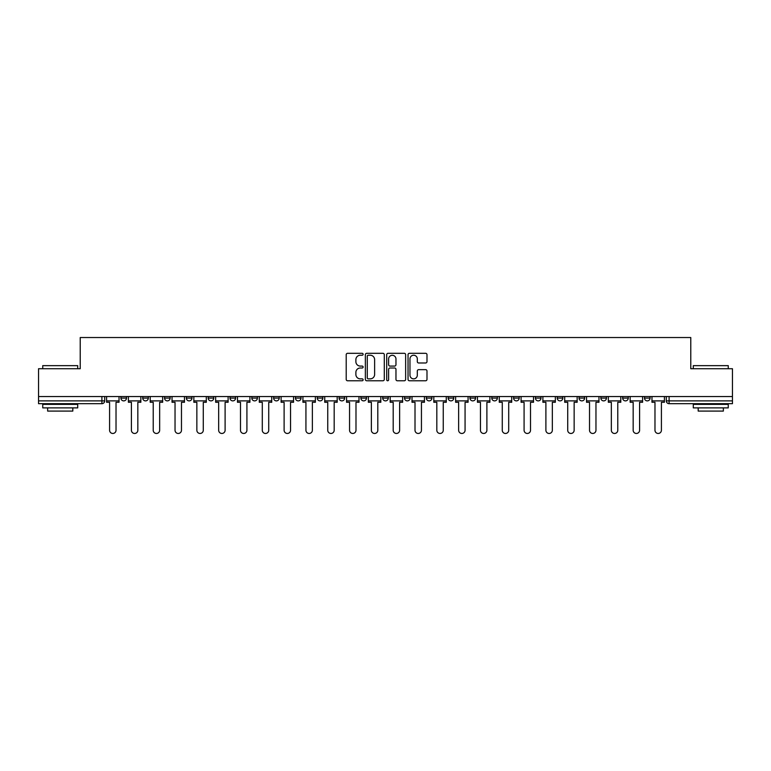<?xml version="1.0" encoding="UTF-8"?>
<svg xmlns="http://www.w3.org/2000/svg" width="771" height="771" viewBox="0 0 771 771"><rect width="100%" height="100%" fill="white"/><g stroke="black" fill="none" stroke-linecap="round" stroke-linejoin="round"><path stroke-width="1.16" d="M363.122 354.275A0.964 0.964 0 0 0 362.168 353.311L347.576 353.311A1.369 1.369 0 0 0 346.208 354.689L346.208 379.39A1.369 1.369 0 0 0 347.576 380.768L362.168 380.768A0.964 0.964 0 0 0 363.122 379.804A0.964 0.964 0 0 0 362.168 378.85L360.279 378.85A4.395 4.395 0 0 1 355.884 374.455L355.884 372.393A4.395 4.395 0 0 1 360.279 367.998L362.168 367.998A0.964 0.964 0 0 0 363.122 367.044A0.964 0.964 0 0 0 362.168 366.08L360.279 366.08A4.395 4.395 0 0 1 355.884 361.686L355.884 359.633A4.395 4.395 0 0 1 360.279 355.238L362.168 355.238A0.964 0.964 0 0 0 363.122 354.275M644.489 396.545L644.489 398.087L650.078 398.087A2.795 2.795 0 0 1 647.283 400.881A2.795 2.795 0 0 1 644.489 398.087L644.489 396.545M557.231 398.087L557.231 396.545L557.231 398.087A2.795 2.795 0 0 0 560.025 400.881A2.795 2.795 0 0 1 557.231 398.087L562.82 398.087A2.795 2.795 0 0 1 560.025 400.881A2.795 2.795 0 0 0 562.82 398.087L562.82 396.545L562.82 398.087M360.886 396.545L360.886 398.087L366.485 398.087A2.795 2.795 0 0 1 363.681 400.881A2.795 2.795 0 0 1 360.886 398.087L360.886 396.545M295.438 396.545L295.438 398.087L301.037 398.087A2.795 2.795 0 0 1 298.242 400.881A2.795 2.795 0 0 1 295.438 398.087L295.438 396.545M251.809 396.545L251.809 398.087L257.408 398.087A2.795 2.795 0 0 1 254.603 400.881A2.795 2.795 0 0 1 251.809 398.087L251.809 396.545M229.999 396.545L229.999 398.087L235.589 398.087A2.795 2.795 0 0 1 232.794 400.881A2.795 2.795 0 0 1 229.999 398.087L229.999 396.545M186.36 396.545L186.36 398.087L191.96 398.087A2.795 2.795 0 0 1 189.165 400.881A2.795 2.795 0 0 1 186.36 398.087L186.36 396.545M425.611 362.987A1.369 1.369 0 0 0 426.989 361.618L426.989 354.689A1.369 1.369 0 0 0 425.611 353.311L409.42 353.311A1.369 1.369 0 0 0 408.042 354.689L408.042 379.39A1.369 1.369 0 0 0 409.42 380.768L425.611 380.768A1.369 1.369 0 0 0 426.989 379.39L426.989 371.024A1.369 1.369 0 0 0 425.611 369.646L418.682 369.646A1.369 1.369 0 0 0 417.313 371.024L417.313 375.178A3.672 3.672 0 0 1 413.642 378.85A3.672 3.672 0 0 1 409.97 375.178L409.97 358.91A3.672 3.672 0 0 1 413.642 355.238A3.672 3.672 0 0 1 417.313 358.91L417.313 361.618A1.369 1.369 0 0 0 418.682 362.987L425.611 362.987M38.55 396.545L38.55 368.721L80.223 368.721L80.223 337.534L690.777 337.534L690.777 368.721L732.45 368.721L732.45 396.545L38.55 396.545L38.55 400.881L104.692 400.881L104.692 396.545L104.692 400.881A2.795 2.795 0 0 1 101.897 403.676L38.55 403.676L38.55 400.881M384.295 354.689A1.369 1.369 0 0 0 382.927 353.311L366.726 353.311A1.369 1.369 0 0 0 365.358 354.689L365.358 379.39A1.369 1.369 0 0 0 366.726 380.768L382.927 380.768A1.369 1.369 0 0 0 384.295 379.39L384.295 354.689M388.073 353.311L404.274 353.311A1.369 1.369 0 0 1 405.642 354.689L405.642 379.39A1.369 1.369 0 0 1 404.274 380.768L397.335 380.768A1.369 1.369 0 0 1 395.966 379.39L395.966 369.376A1.369 1.369 0 0 0 394.598 367.998L389.991 367.998A1.369 1.369 0 0 0 388.623 369.376L388.623 379.804A0.964 0.964 0 0 1 387.659 380.768A0.964 0.964 0 0 1 386.705 379.804L386.705 354.689A1.369 1.369 0 0 1 388.073 353.311M666.308 396.545L666.308 400.881L732.45 400.881L732.45 403.676L669.103 403.676A2.795 2.795 0 0 1 666.308 400.881L666.308 396.545M732.45 396.545L732.45 400.881M650.078 396.545L650.078 398.087L650.078 396.545M622.669 396.545L622.669 398.087L628.269 398.087L628.269 396.545L628.269 398.087A2.795 2.795 0 0 1 625.474 400.881A2.795 2.795 0 0 1 622.669 398.087A2.795 2.795 0 0 0 625.474 400.881M606.449 396.545L606.449 398.087A2.795 2.795 0 0 1 603.654 400.881A2.795 2.795 0 0 1 600.86 398.087L606.449 398.087M600.86 396.545L600.86 398.087M579.04 396.545L579.04 398.087L584.64 398.087L584.64 396.545L584.64 398.087A2.795 2.795 0 0 1 581.835 400.881A2.795 2.795 0 0 1 579.04 398.087A2.795 2.795 0 0 0 581.835 400.881M535.411 396.545L535.411 398.087L541.001 398.087L541.001 396.545L541.001 398.087A2.795 2.795 0 0 1 538.206 400.881A2.795 2.795 0 0 1 535.411 398.087A2.795 2.795 0 0 0 538.206 400.881M519.191 398.087L519.191 396.545L519.191 398.087A2.795 2.795 0 0 1 516.397 400.881A2.795 2.795 0 0 1 513.592 398.087L519.191 398.087A2.795 2.795 0 0 1 516.397 400.881M513.592 396.545L513.592 398.087M497.372 396.545L497.372 398.087A2.795 2.795 0 0 1 494.577 400.881A2.795 2.795 0 0 1 491.782 398.087L497.372 398.087A2.795 2.795 0 0 1 494.577 400.881M491.782 396.545L491.782 398.087M475.562 396.545L475.562 398.087A2.795 2.795 0 0 1 472.758 400.881A2.795 2.795 0 0 1 469.963 398.087L475.562 398.087M469.963 396.545L469.963 398.087M453.743 396.545L453.743 398.087A2.795 2.795 0 0 1 450.948 400.881A2.795 2.795 0 0 1 448.153 398.087L453.743 398.087M448.153 396.545L448.153 398.087M431.924 396.545L431.924 398.087A2.795 2.795 0 0 1 429.129 400.881A2.795 2.795 0 0 1 426.334 398.087L431.924 398.087M426.334 396.545L426.334 398.087M410.114 396.545L410.114 398.087A2.795 2.795 0 0 1 407.319 400.881A2.795 2.795 0 0 1 404.515 398.087A2.795 2.795 0 0 0 407.319 400.881M404.515 396.545L404.515 398.087L410.114 398.087M388.295 396.545L388.295 398.087A2.795 2.795 0 0 1 385.5 400.881A2.795 2.795 0 0 1 382.705 398.087A2.795 2.795 0 0 0 385.5 400.881M382.705 396.545L382.705 398.087L388.295 398.087M366.485 396.545L366.485 398.087A2.795 2.795 0 0 1 363.681 400.881M344.666 396.545L344.666 398.087A2.795 2.795 0 0 1 341.871 400.881A2.795 2.795 0 0 1 339.076 398.087L344.666 398.087M339.076 396.545L339.076 398.087M322.847 396.545L322.847 398.087A2.795 2.795 0 0 1 320.052 400.881A2.795 2.795 0 0 1 317.257 398.087L322.847 398.087L322.847 396.545M317.257 396.545L317.257 398.087M301.037 396.545L301.037 398.087M279.218 396.545L279.218 398.087A2.795 2.795 0 0 1 276.423 400.881A2.795 2.795 0 0 1 273.628 398.087L279.218 398.087L279.218 396.545M273.628 396.545L273.628 398.087M257.408 396.545L257.408 398.087L257.408 396.545M235.589 398.087L235.589 396.545L235.589 398.087A2.795 2.795 0 0 1 232.794 400.881M213.769 396.545L213.769 398.087A2.795 2.795 0 0 1 210.975 400.881A2.795 2.795 0 0 1 208.18 398.087A2.795 2.795 0 0 0 210.975 400.881A2.795 2.795 0 0 0 213.769 398.087L213.769 396.545M208.18 396.545L208.18 398.087L213.769 398.087M191.96 396.545L191.96 398.087M170.14 396.545L170.14 398.087A2.795 2.795 0 0 1 167.346 400.881A2.795 2.795 0 0 1 164.551 398.087A2.795 2.795 0 0 0 167.346 400.881A2.795 2.795 0 0 0 170.14 398.087L164.551 398.087L164.551 396.545M142.731 396.545L142.731 398.087L148.331 398.087L148.331 396.545L148.331 398.087A2.795 2.795 0 0 1 145.526 400.881A2.795 2.795 0 0 1 142.731 398.087A2.795 2.795 0 0 0 145.526 400.881M120.922 396.545L120.922 398.087L126.511 398.087L126.511 396.545L126.511 398.087A2.795 2.795 0 0 1 123.717 400.881A2.795 2.795 0 0 1 120.922 398.087A2.795 2.795 0 0 0 123.717 400.881M101.897 396.545L101.897 403.676A2.795 2.795 0 0 0 104.692 400.881M368.239 355.238A0.964 0.964 0 0 0 367.275 356.192L367.275 377.886A0.964 0.964 0 0 0 368.239 378.85L370.225 378.85A4.395 4.395 0 0 0 374.619 374.455L374.619 359.633A4.395 4.395 0 0 0 370.225 355.238L368.239 355.238M395.966 358.978A3.672 3.672 0 0 0 392.294 355.306A3.672 3.672 0 0 0 388.623 358.978L388.623 364.712A1.369 1.369 0 0 0 389.991 366.08L394.598 366.08A1.369 1.369 0 0 0 395.966 364.712L395.966 358.978M106.581 400.881L106.581 402.279L109.588 402.279L109.588 430.247A3.219 3.219 0 0 0 112.807 433.466A3.219 3.219 0 0 0 116.026 430.247L116.026 402.279L119.033 402.279L119.033 400.881L106.581 400.881L106.581 396.545M119.033 400.881L119.033 396.545M128.4 400.881L128.4 402.279L131.407 402.279L131.407 430.247A3.219 3.219 0 0 0 134.626 433.466A3.219 3.219 0 0 0 137.836 430.247L137.836 402.279L140.842 402.279L140.842 400.881L128.4 400.881L128.4 396.545M140.842 400.881L140.842 396.545M150.21 400.881L150.21 402.279L153.217 402.279L153.217 430.247A3.219 3.219 0 0 0 156.436 433.466A3.219 3.219 0 0 0 159.655 430.247L159.655 402.279L162.662 402.279L162.662 400.881L150.21 400.881L150.21 396.545M162.662 400.881L162.662 396.545M172.029 400.881L172.029 402.279L175.036 402.279L175.036 430.247A3.219 3.219 0 0 0 178.255 433.466A3.219 3.219 0 0 0 181.474 430.247L181.474 402.279L184.471 402.279L184.471 400.881L172.029 400.881L172.029 396.545M184.471 400.881L184.471 396.545M193.849 400.881L193.849 402.279L196.856 402.279L196.856 430.247A3.219 3.219 0 0 0 200.065 433.466A3.219 3.219 0 0 0 203.284 430.247L203.284 402.279L206.291 402.279L206.291 400.881L193.849 400.881L193.849 396.545M206.291 400.881L206.291 396.545M215.658 400.881L215.658 402.279L218.665 402.279L218.665 430.247A3.219 3.219 0 0 0 221.884 433.466A3.219 3.219 0 0 0 225.103 430.247L225.103 402.279L228.11 402.279L228.11 400.881L215.658 400.881L215.658 396.545M228.11 400.881L228.11 396.545M42.742 365.647L77.707 365.647L42.742 365.647L42.742 368.721M77.707 407.878L42.742 407.878L42.742 404.38L77.707 404.38L77.707 407.878M72.811 407.878L72.811 411.088L47.638 411.088L47.638 407.878M693.293 365.647L728.258 365.647L693.293 365.647L693.293 368.721M728.258 407.878L693.293 407.878L693.293 404.38L728.258 404.38L728.258 407.878M723.362 407.878L723.362 411.088L698.189 411.088L698.189 407.878M237.478 400.881L237.478 402.279L240.485 402.279L240.485 430.247A3.219 3.219 0 0 0 243.703 433.466A3.219 3.219 0 0 0 246.913 430.247L246.913 402.279L249.92 402.279L249.92 400.881L237.478 400.881L237.478 396.545M249.92 400.881L249.92 396.545M259.287 400.881L259.287 402.279L262.294 402.279L262.294 430.247A3.219 3.219 0 0 0 265.513 433.466A3.219 3.219 0 0 0 268.732 430.247L268.732 402.279L271.739 402.279L271.739 400.881L259.287 400.881L259.287 396.545M271.739 400.881L271.739 396.545M281.107 400.881L281.107 402.279L284.113 402.279L284.113 430.247A3.219 3.219 0 0 0 287.332 433.466A3.219 3.219 0 0 0 290.551 430.247L290.551 402.279L293.549 402.279L293.549 400.881L281.107 400.881L281.107 396.545M293.549 400.881L293.549 396.545M302.926 400.881L302.926 402.279L305.933 402.279L305.933 430.247A3.219 3.219 0 0 0 309.142 433.466A3.219 3.219 0 0 0 312.361 430.247L312.361 402.279L315.368 402.279L315.368 400.881L302.926 400.881L302.926 396.545M315.368 400.881L315.368 396.545M324.736 400.881L324.736 402.279L327.742 402.279L327.742 430.247A3.219 3.219 0 0 0 330.961 433.466A3.219 3.219 0 0 0 334.18 430.247L334.18 402.279L337.187 402.279L337.187 400.881L324.736 400.881L324.736 396.545M337.187 400.881L337.187 396.545M346.555 400.881L346.555 402.279L349.562 402.279L349.562 430.247A3.219 3.219 0 0 0 352.781 433.466A3.219 3.219 0 0 0 355.99 430.247L355.99 402.279L358.997 402.279L358.997 400.881L346.555 400.881L346.555 396.545M358.997 400.881L358.997 396.545M368.365 400.881L368.365 402.279L371.371 402.279L371.371 430.247A3.219 3.219 0 0 0 374.59 433.466A3.219 3.219 0 0 0 377.809 430.247L377.809 402.279L380.816 402.279L380.816 400.881L368.365 400.881L368.365 396.545M380.816 400.881L380.816 396.545M390.184 400.881L390.184 402.279L393.191 402.279L393.191 430.247A3.219 3.219 0 0 0 396.41 433.466A3.219 3.219 0 0 0 399.629 430.247L399.629 402.279L402.635 402.279L402.635 400.881L390.184 400.881L390.184 396.545M402.635 400.881L402.635 396.545M412.003 400.881L412.003 402.279L415.01 402.279L415.01 430.247A3.219 3.219 0 0 0 418.219 433.466A3.219 3.219 0 0 0 421.438 430.247L421.438 402.279L424.445 402.279L424.445 400.881L412.003 400.881L412.003 396.545M424.445 400.881L424.445 396.545M433.813 400.881L433.813 402.279L436.82 402.279L436.82 430.247A3.219 3.219 0 0 0 440.039 433.466A3.219 3.219 0 0 0 443.258 430.247L443.258 402.279L446.264 402.279L446.264 400.881L433.813 400.881L433.813 396.545M446.264 400.881L446.264 396.545M455.632 400.881L455.632 402.279L458.639 402.279L458.639 430.247A3.219 3.219 0 0 0 461.858 433.466A3.219 3.219 0 0 0 465.067 430.247L465.067 402.279L468.074 402.279L468.074 400.881L455.632 400.881L455.632 396.545M468.074 400.881L468.074 396.545M477.451 400.881L477.451 402.279L480.449 402.279L480.449 430.247A3.219 3.219 0 0 0 483.668 433.466A3.219 3.219 0 0 0 486.887 430.247L486.887 402.279L489.893 402.279L489.893 400.881L477.451 400.881L477.451 396.545M489.893 400.881L489.893 396.545M499.261 400.881L499.261 402.279L502.268 402.279L502.268 430.247A3.219 3.219 0 0 0 505.487 433.466A3.219 3.219 0 0 0 508.706 430.247L508.706 402.279L511.713 402.279L511.713 400.881L499.261 400.881L499.261 396.545M511.713 400.881L511.713 396.545M521.08 400.881L521.08 402.279L524.087 402.279L524.087 430.247A3.219 3.219 0 0 0 527.297 433.466A3.219 3.219 0 0 0 530.515 430.247L530.515 402.279L533.522 402.279L533.522 400.881L521.08 400.881L521.08 396.545M533.522 400.881L533.522 396.545M542.89 400.881L542.89 402.279L545.897 402.279L545.897 430.247A3.219 3.219 0 0 0 549.116 433.466A3.219 3.219 0 0 0 552.335 430.247L552.335 402.279L555.342 402.279L555.342 400.881L542.89 400.881L542.89 396.545M555.342 400.881L555.342 396.545M564.709 400.881L564.709 402.279L567.716 402.279L567.716 430.247A3.219 3.219 0 0 0 570.935 433.466A3.219 3.219 0 0 0 574.144 430.247L574.144 402.279L577.151 402.279L577.151 400.881L564.709 400.881L564.709 396.545M577.151 400.881L577.151 396.545M586.529 400.881L586.529 402.279L589.526 402.279L589.526 430.247A3.219 3.219 0 0 0 592.745 433.466A3.219 3.219 0 0 0 595.964 430.247L595.964 402.279L598.971 402.279L598.971 400.881L586.529 400.881L586.529 396.545M598.971 400.881L598.971 396.545M608.338 400.881L608.338 402.279L611.345 402.279L611.345 430.247A3.219 3.219 0 0 0 614.564 433.466A3.219 3.219 0 0 0 617.783 430.247L617.783 402.279L620.79 402.279L620.79 400.881L608.338 400.881L608.338 396.545M620.79 400.881L620.79 396.545M630.158 400.881L630.158 402.279L633.164 402.279L633.164 430.247A3.219 3.219 0 0 0 636.374 433.466A3.219 3.219 0 0 0 639.593 430.247L639.593 402.279L642.6 402.279L642.6 400.881L630.158 400.881L630.158 396.545M642.6 400.881L642.6 396.545M651.967 400.881L651.967 402.279L654.974 402.279L654.974 430.247A3.219 3.219 0 0 0 658.193 433.466A3.219 3.219 0 0 0 661.412 430.247L661.412 402.279L664.419 402.279L664.419 400.881L651.967 400.881L651.967 396.545M664.419 400.881L664.419 396.545M669.103 396.545L669.103 403.676M77.707 368.721L77.707 365.647M69.737 404.38L69.737 403.676M50.713 404.38L50.713 403.676M728.258 368.721L728.258 365.647M720.287 404.38L720.287 403.676M701.263 404.38L701.263 403.676"/></g></svg>
